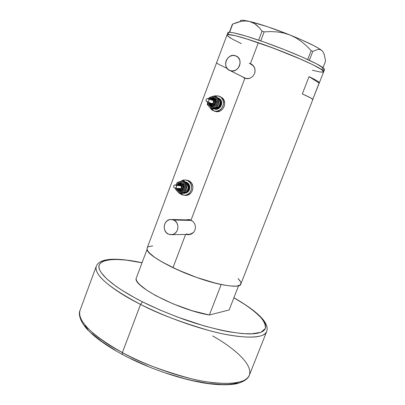<?xml version="1.0" encoding="UTF-8"?>
<svg xmlns="http://www.w3.org/2000/svg" width="405" height="405" viewBox="0 0 405 405"><rect width="100%" height="100%" fill="white"/><g stroke="black" fill="none" stroke-linecap="round" stroke-linejoin="round"><path stroke-width="0.61" d="M244.2 77.644L230.045 70.591C221.292 67.817 227.083 52.397 235.619 55.809L235.735 55.849C244.336 58.664 238.682 73.847 230.248 70.662L244.261 77.679M187.662 220.031L190.259 220.021L191.504 220.431L173.71 220.011C180.169 222.527 178.732 234.12 171.887 234.662L168.384 234.131C161.843 231.513 163.524 219.778 170.485 219.469L173.71 220.011L191.504 220.431L188.406 219.915L172.003 219.51M251.647 64.243L250.411 63.651L251.692 64.268L253.768 66.268L254.937 69.007L254.993 72.044L254.583 73.528L252.963 76.14L250.528 77.952L249.126 78.469L247.668 78.707L245.055 78.383L242.514 76.828L244.848 78.312L191.023 220.133L193.322 221.783L194.901 224.243L195.504 227.154L195.002 230.07L193.453 232.541L191.114 234.181L188.381 234.753L186.396 234.439L188.381 234.753L191.114 234.181L193.453 232.541L195.002 230.07L195.504 227.154L194.901 224.243L193.322 221.783L191.023 220.133L244.848 78.312L247.668 78.707L250.528 77.952L252.963 76.14L254.583 73.528L255.109 70.51L254.482 67.569L252.826 65.154L250.411 63.651L258.349 42.727C238.894 36.166 228.455 33.554 227.038 34.896C227.575 33.058 245.617 37.938 269.138 46.565C292.628 55.166 315.91 65.468 321.843 69.726L323.534 71.245L323.671 71.736L322.547 72.176L319.667 71.908L312.427 70.247L319.667 71.908M187.591 234.591L188.791 234.738M321.317 72.13L323.671 71.736L321.843 69.726L322.724 67.458L321.843 69.726L312.863 64.729L301.806 59.626L273.112 48.038L245.329 38.48L235.28 35.675L227.893 34.526L227.023 34.936L229.043 34.531L235.28 35.675L249.394 39.751L263.149 44.403L283.176 51.901L297.473 57.753L312.863 64.729L321.843 69.726L323.651 71.791C326.455 69.933 289.858 53.45 258.349 42.727L250.411 63.651L249.283 63.362L250.913 63.929L249.784 63.636M189.732 219.707L191.023 220.133L188.396 219.571L189.732 219.707M187.085 219.723L188.396 219.571L187.085 219.723M323.661 71.761L324.521 69.564L322.724 67.458C316.821 63.134 293.544 52.782 270.039 44.191C246.513 35.574 228.435 30.755 227.873 32.658L147.116 248.149C146.453 252.31 155.075 258.815 172.986 267.675L185.591 234.449L172.986 267.675C202.054 281.834 240.292 290.593 240.884 283.956L312.837 99.508C313.014 98.992 309.511 97.129 302.322 93.914L309.035 76.631C316.163 80.053 319.591 82.144 319.317 82.903L312.792 99.316L319.13 83.066L309.035 76.631L319.13 83.066L319.337 82.802L318.487 81.795L315.94 80.165L309.035 76.631L302.322 93.914L310.827 97.985L312.837 99.508M147.152 248.052L147.192 249.804L147.835 251.07L150.513 254.062L154.999 257.57L161.155 261.468L177.461 269.75L196.698 277.445L215.425 283.176L223.54 284.978L230.349 285.97L235.604 286.132L237.588 285.91L240.211 284.872L241.005 283.12L240.722 282.001L238.079 278.544L240.337 281.247M152.695 245.921L149.167 246.478L148.012 247.04M241.35 43.649L232.673 39.285L241.35 43.649M230.698 38.156L227.266 35.605L232.673 39.285M216.624 62.922L218.968 64.481L226.992 68.303M188.867 219.586L187.611 219.738M191.504 220.431L192.071 220.72L191.504 220.431M193.61 232.369L191.494 233.893L188.335 234.409L189.768 234.384L193.61 232.369M187.647 234.298L186.401 233.877M244.099 77.947L244.433 78.145M250.801 64.223L253.079 65.64L254.745 68.273L253.252 65.812L250.913 64.263M248.599 78.59L245.465 78.271L248.604 78.59M168.384 234.131L171.026 234.723L173.684 234.146L174.884 233.442L176.808 231.331L177.851 228.567L177.856 225.575L176.823 222.816L174.904 220.715L172.409 219.581L169.71 219.596L167.219 220.745L165.316 222.856L164.678 224.173L164.147 227.089L164.663 229.999L166.151 232.475L168.384 234.131M230.045 70.591L232.84 70.966L235.634 70.161L238.013 68.288L239.603 65.64L240.155 62.613L239.593 59.682L237.998 57.292L235.619 55.809L232.824 55.455L230.035 56.28L227.676 58.158L226.106 60.796L225.555 63.798L226.106 66.714L227.686 69.098L230.045 70.591M240.165 20.933L240.585 20.458L241.724 20.255L243.577 20.341L249.328 21.394L245.324 20.954L241.183 21.349L236.965 22.432L232.409 24.173L229.387 32.238L232.409 24.173L229.62 32.243L232.693 24.052L241.183 21.349L245.324 20.954L249.328 21.394L252.988 22.71L256.325 24.867L259.337 27.732L262.045 31.145L258.628 40.151L262.045 31.145L264.166 31.863L270.783 31.59L277.339 31.934L283.819 33.043L290.162 35.058L296.05 37.928L301.512 41.588L306.55 45.892L311.156 50.64L307.714 59.53L311.156 50.64L312.787 51.42L317.748 49.461L319.879 49.506L321.702 50.377L323.175 52.103L324.273 54.553L325.585 61.084L323.018 67.67L325.585 61.084L324.192 54.321L323.175 52.103L321.702 50.377C316.796 46.722 306.281 41.619 290.162 35.058L296.05 37.928L301.512 41.588L306.55 45.892L311.156 50.64L312.787 51.42L317.748 49.461L319.879 49.506L321.702 50.377L323.281 52.245L321.702 50.377L319.828 49.061L314.022 45.755L300.92 39.558L290.162 35.058C273.679 28.537 260.066 23.981 249.328 21.394L254.694 23.687L259.337 27.732L262.045 31.145L264.166 31.863L270.783 31.59L277.339 31.934L283.819 33.043L290.162 35.058L267.568 26.735L249.328 21.394C244.169 20.22 241.177 19.951 240.362 20.589M260.739 40.88L264.166 31.863L260.739 40.88M309.349 60.284L312.787 51.42L309.349 60.284M322.167 69.938L324.197 69.832L324.537 69.508L323.808 68.318L316.669 63.894L302.717 57.277L284.087 49.532L264.05 42.034L246.21 36.136L233.609 32.805L229.893 32.258L227.858 32.699M227.843 32.835L228.805 34.096M238.616 285.662L229.139 309.972L209.39 314.999L221.201 284.512L210.043 281.728L197.66 277.784L184.984 272.98L172.986 267.675L162.572 262.283L154.482 257.205L149.227 252.806L147.754 250.948L147.066 249.353L136.014 278.837C135.154 287.621 180.549 310.397 209.39 314.999L192.091 310.721L173.183 303.902L155.895 295.696L146.716 290.147L140.165 285.014L138.004 282.715L136.617 280.645L136.014 278.837L147.066 249.353C146.686 256.871 192.583 278.974 221.201 284.512L209.39 314.999L229.139 309.972L238.616 285.662M122.386 352.578C102.49 342.225 76.034 323.114 79.987 310.483C77.244 320.968 91.378 335.001 122.386 352.578L140.545 304.393L142.575 301.877C125.601 293.387 104.515 280.326 99.635 269.841C94.552 259.256 114.676 256.674 142.028 262.779L126.173 260.101L115.81 259.397L111.4 259.524L104.399 260.774L101.903 261.903L100.141 263.377L99.144 265.184L98.957 267.315L99.605 269.77L101.108 272.519L106.697 278.842L115.678 286.051L121.368 289.899L134.89 297.857L142.575 301.877L140.545 304.393C108.955 287.666 94.183 275.01 96.223 266.419C93.13 276.721 120.331 294.435 140.545 304.393L122.386 352.578C147.466 366.039 180.002 377.394 205.178 381.586C231.058 385.337 245.789 383.201 249.369 375.162C246.372 384.861 220.016 385.889 191.013 378.695C161.2 370.489 138.328 361.786 122.386 352.578L122.315 354.446L122.386 352.578M122.158 354.188L122.735 354.502M233.918 297.716C258.795 312.154 269.715 323.418 266.677 331.508C263.706 338.013 249.389 338.858 223.737 334.044C198.749 328.911 166.045 317.292 140.545 304.393C156.796 313.136 179.83 321.909 209.643 330.708C238.596 338.605 264.384 339.441 266.677 331.508L249.369 375.162C253.302 362.804 229.706 345.511 212.686 335.937M115.202 350.264L102.025 341.724L91.808 333.426M87.925 329.493L84.898 325.757M237.613 382.907L233.285 383.879L228.162 384.436L222.294 384.563L208.535 383.474L192.552 380.599L183.951 378.508L166.065 373.137M148.033 366.393L130.785 358.638M233.893 297.776L245.946 305.198L254.735 311.688L261.169 317.773L264.89 323.215L265.639 325.625L265.599 327.777L264.748 329.655L263.073 331.224L260.557 332.454L257.21 333.33L253.034 333.826L242.322 333.624L228.754 331.766L221.064 330.222L204.302 325.949L177.274 316.983L159.342 309.724L142.575 301.877C153.034 307.198 166.566 312.954 183.171 319.14C205.841 327.21 233.331 333.983 250.908 333.923L260.85 332.348L265.391 328.48C265.746 324.957 263.949 320.968 260.005 316.513C252.669 309.683 243.967 303.441 233.893 297.776M210.357 104.181L210.559 103.614L211.653 104.171L212.883 103.963L214.037 102.652L214.159 101.321L213.577 100.187L212.483 99.625L211.258 99.832L213.577 100.187L214.255 99.792L212.66 99.053M215.612 99.002L216.29 98.612C220.598 102.632 213.81 110.312 209.846 105.933L210.089 105.427L209.846 105.933L208.864 104.404L208.524 102.328L209.846 105.933L211.319 106.9L213.951 107.021L216.285 105.543L217.541 102.956L217.277 100.136L216.29 98.612L215.612 99.002L213.324 97.939L215.612 99.002L214.933 99.397L215.612 99.002C217.637 102.87 216.569 105.346 212.412 106.429C216.569 105.346 217.637 102.87 215.612 99.002M209.998 105.341L210.205 104.773L209.238 102.597L210.205 104.773L211.288 105.487L212.564 105.685L213.845 105.33L214.933 104.485L215.916 101.878L215.349 99.913L213.85 98.688L211.916 98.607L210.392 99.498C211.947 98.202 213.46 98.167 214.933 99.397C218.093 102.349 213.116 107.988 210.205 104.773L210.023 105.351L212.412 106.429M212.367 100.278L208.6 98.936C209.39 100.597 208.899 101.554 207.132 101.807L206.423 101.417C205.639 99.746 206.135 98.79 207.912 98.552L208.286 98.693M213.283 99.205L214.503 99.888L213.501 99.266M220.264 101.108C221.064 105.133 219.55 107.593 215.723 108.479L217.617 107.973L219.788 105.933L220.512 104.019L220.264 101.108M218.335 97.98L220.097 99.129L218.158 97.914M220.234 96.628L222.578 98.152L224.147 100.567L224.704 103.498L224.152 106.5L222.578 109.107L220.234 110.924L217.47 111.674L214.301 111.066L215.809 111.557C222.517 113.268 227.792 102.875 222.578 98.152L219.029 96.142L215.303 95.864L218.254 95.904L222.578 98.152L219.748 96.466M211.157 109.269L209.749 107.203L211.157 109.269L212.25 110.17L213.496 110.813L216.255 111.243L219.029 110.489L221.383 108.667L222.958 106.049L223.514 103.037L222.958 100.096L221.383 97.671C226.613 102.409 221.322 112.843 214.589 111.127L211.157 109.269M215.257 108.591L216.629 108.115M219.586 104.768L219.956 103.265M218.401 98.455L220.3 100.577L219.819 104.029L218.66 107.219L212.574 109.33L211.774 109.046L215.799 107.198L217.409 105.589L218.356 103.472L218.498 101.169L217.809 99.038L216.933 97.873L214.478 96.511L211.653 96.699L210.337 97.367L208.798 98.891L211.653 96.699L210.889 96.982L208.965 97.904L208.56 98.8L208.965 97.904L211.653 96.699C213.658 96.066 215.419 96.461 216.933 97.873C218.351 99.407 218.821 101.275 218.356 103.472C217.748 105.634 216.457 107.097 214.478 107.867C212.463 108.484 210.706 108.079 209.203 106.662L210.332 107.528L212.347 108.14L217.875 106.93L218.356 103.472L219.515 100.268L215.045 95.757L211.653 96.699L215.045 95.757L218.401 98.455L220.3 100.577L219.515 100.268L215.045 95.757L218.401 98.455M220.097 99.129L221.591 102.019L221.591 104.293L220.776 106.444L218.335 108.737L216.26 109.299L214.123 108.955L214.979 109.213C220.031 110.53 224.026 102.693 220.097 99.129M219.616 98.936C223.545 102.505 219.55 110.352 214.488 109.036L215.769 109.127L217.849 108.56L220.295 106.267L221.11 104.11L221.11 101.832L219.616 98.936M207.644 101.999L208.028 104.829L209.203 106.662L207.922 104.551L207.644 101.999M209.679 99.23L211.324 97.868L213.065 97.382L214.807 97.645L216.29 98.612C213.982 96.785 211.754 97.023 209.608 99.321M208.651 106.08L211.774 109.046L217.875 106.93L218.872 101.797L219.515 100.268L220.3 100.577L219.302 105.695L218.66 107.219L217.875 106.93L218.66 107.219L217.429 107.821L212.574 109.33L211.774 109.046L208.651 106.08M207.335 104.53L208.16 105.533L207.335 104.53L207.481 102.824L207.335 104.53M207.608 101.984L207.481 102.824L207.608 101.984M213.612 99.306L215.095 100.805L215.095 103.057L213.612 104.743L211.521 104.87M211.42 104.829L211.896 104.981C215.035 104.53 215.905 102.829 214.503 99.888L214.255 99.792C215.657 102.738 214.787 104.434 211.648 104.89L210.965 104.637M210.109 102.921L210.559 103.614L210.337 104.156L212.028 104.935C214.918 104.191 215.657 102.475 214.255 99.792L213.577 100.187C214.503 103.29 213.501 104.429 210.559 103.614M211.314 103.366L211.688 103.508C213.44 103.26 213.926 102.318 213.146 100.673L213.592 101.807L213.334 102.728L212.65 103.376L211.486 103.447M206.423 101.417L207.512 101.837L208.793 101.017L209.026 99.757L208.367 98.744L207.213 98.572L206.236 99.336L206.003 100.597L206.423 101.417M178.362 189.186L178.559 188.705L179.618 189.307L180.817 189.155L181.941 187.9L182.063 186.583L181.182 185.156L180.033 184.802L178.767 185.298L179.952 184.802L181.496 185.434L182.184 184.999L179.972 184.214M178.068 190.173L181.379 191.322C184.741 189.834 185.47 187.434 183.561 184.128L184.25 183.693C188.431 187.859 181.82 195.195 177.972 190.684L176.793 188.34M177.157 185.11L178.656 183.212L180.25 182.452L182.812 182.67L184.25 183.693L183.561 184.128L180.377 182.994L183.561 184.128L182.873 184.558L183.561 184.128C185.47 187.434 184.741 189.834 181.379 191.322M177.091 188.376L178.053 190.158L178.266 189.697L179.319 190.451L180.559 190.699L181.804 190.406L182.863 189.611L183.759 187.763L183.576 185.703L182.873 184.558L181.82 183.809L180.574 183.566L179.329 183.865L177.881 185.191C179.395 183.293 181.06 183.08 182.873 184.558C185.941 187.621 181.096 193.008 178.266 189.697L178.053 190.153L180.863 191.373M180.321 185.475L181.076 185.9L176.16 185.328C176.919 186.751 176.565 187.697 175.097 188.158L174.039 187.697C173.279 186.265 173.639 185.323 175.112 184.867L176.16 185.328L181.076 185.9L180.043 185.45L175.466 184.908M182.452 185.029L180.782 184.219L182.452 185.029L183.232 187.08L182.447 189.16L180.574 190.051C183.176 189.226 183.804 187.555 182.452 185.029L182.184 184.999L182.452 185.029M180.6 184.214L182.184 184.999C183.536 187.525 182.908 189.196 180.306 190.021L179.653 189.95M187.368 183.819C189.322 186.523 189.155 189.11 186.857 191.58L188.381 189.408L188.74 187.429L187.95 184.589L186.209 182.918M180.002 189.343L180.346 190.046M188.305 183.424L185.09 181.83L186.594 182.209L188.305 183.424L189.454 185.272L189.854 187.48L189.444 189.702L188.295 191.6L186.578 192.881L183.738 193.301L184.629 193.357C189.758 191.707 190.983 188.396 188.305 183.424L187.783 183.354L188.305 183.424M185.095 181.84L187.783 183.354C190.461 188.335 189.236 191.651 184.098 193.306L183.116 193.236L186.052 192.831L187.768 191.545L188.922 189.641L189.332 187.419L188.441 184.219L186.983 182.655L185.095 181.84M187.257 180.185L189.788 181.268L191.732 183.344L192.78 186.092L192.912 187.591L192.37 190.547L190.841 193.069L188.553 194.775L187.237 195.235L184.518 195.286L186.001 195.402C191.95 195.483 195.266 186.492 190.856 182.199L189.555 182.032L187.272 180.412L185.951 180.007L183.207 180.073L180.6 181.339L185.131 179.906L187.697 180.615L189.555 182.032L190.856 182.199L188.735 180.66L186.239 180.073M183.389 193.114L184.731 192.699M187.611 189.499L187.971 188.026M186.928 183.754L188.269 185.47L187.834 188.776L186.67 191.995L182.452 193.418L179.881 193.757L183.131 192.542L184.862 191.246L186.022 189.327L186.432 187.085L186.254 185.576L185.338 183.551L184.356 182.498L182.493 181.536L180.422 181.435L179.086 181.86L177.365 183.161L176.241 184.999L177.643 182.868L179.739 181.602L177.162 182.584L176.21 184.994L177.162 182.584L179.739 181.602C181.693 181.06 183.404 181.521 184.877 182.989C186.249 184.569 186.705 186.442 186.249 188.598C185.657 190.72 184.397 192.122 182.473 192.8C180.514 193.327 178.802 192.856 177.344 191.383L179.061 192.613L180.402 192.982L185.814 191.909L186.249 188.598L187.424 185.369L183.08 180.706L179.739 181.602L183.08 180.706L183.936 180.822L187.48 184.376L188.269 185.47L187.424 185.369L183.08 180.706L183.936 180.822L186.467 183.192M189.555 182.032C193.98 186.34 190.654 195.362 184.685 195.281L180.321 193.798L181.865 194.744L184.553 195.286L187.247 194.653L189.54 192.942L191.079 190.406L191.621 187.444L191.084 184.498L189.555 182.032M175.871 188.239L177.344 191.383L175.871 188.239M177.025 185.429C178.924 182.088 181.334 181.506 184.25 183.693L185.206 185.247L185.546 187.1L185.201 188.973L184.234 190.568L182.792 191.651L181.096 192.051L179.405 191.712L177.972 190.684M176.813 190.78L179.881 193.757L185.814 191.909L186.766 186.928L187.424 185.369L188.269 185.47L187.834 188.776L186.67 191.995L185.814 191.909L186.67 191.995L182.452 193.418L179.881 193.757L176.813 190.78M175.573 189.089L176.342 190.193L175.573 189.089L175.613 188.214L175.573 189.089M177.517 188.421L178.266 189.697M178.402 188.517L178.347 189.165L180.665 189.985C182.999 188.958 183.506 187.292 182.184 184.999L181.496 185.434C182.397 188.553 181.415 189.641 178.559 188.705M181.076 185.9L181.394 187.667L180.848 188.406L180.028 188.695C181.475 188.239 181.825 187.307 181.076 185.9M179.461 188.583L178.98 188.239M179.466 185.586L180.033 185.45M174.039 187.697L175.097 188.158L176.342 187.399L176.565 186.158L175.932 185.125L174.808 184.903L173.856 185.627L173.603 186.543L174.039 187.697M251.034 63.975L250.538 63.696M323.651 71.791L319.317 82.903M188.391 219.611L187.844 219.601M189.768 234.384L171.887 234.662M245.663 78.337L230.248 70.662M142.054 262.718C132.896 260.704 120.219 258.8 110.935 259.327C102.612 259.858 97.706 262.222 96.223 266.419L79.987 310.483C78.605 313.136 79.071 320.011 86.645 328.642C94.157 336.98 106.049 345.587 122.325 354.456C148.944 368.783 183.829 380.482 209.36 383.788C220.173 385.069 229.098 385.084 236.14 383.834C245.131 381.596 248.417 377.946 249.318 375.293M213.035 99.109L210.742 99.635M209.593 102.728L210.337 104.161L211.896 104.981M210.883 105.999L211.861 106.358L209.977 105.32L208.823 102.44M213.865 98.025L211.774 98.132L209.977 99.341M215.809 111.557L214.589 111.127M214.979 109.213L214.488 109.036M211.688 103.508L207.132 101.807M180.331 184.184L178.235 185.237M177.871 188.462L178.347 189.17L180.574 190.051M180.898 182.954L178.904 183.546L177.456 185.141M186.001 195.402L184.685 195.281M184.629 193.357L184.098 193.306M180.048 189.343L180.392 190.046M180.028 188.695L175.097 188.158"/></g></svg>
